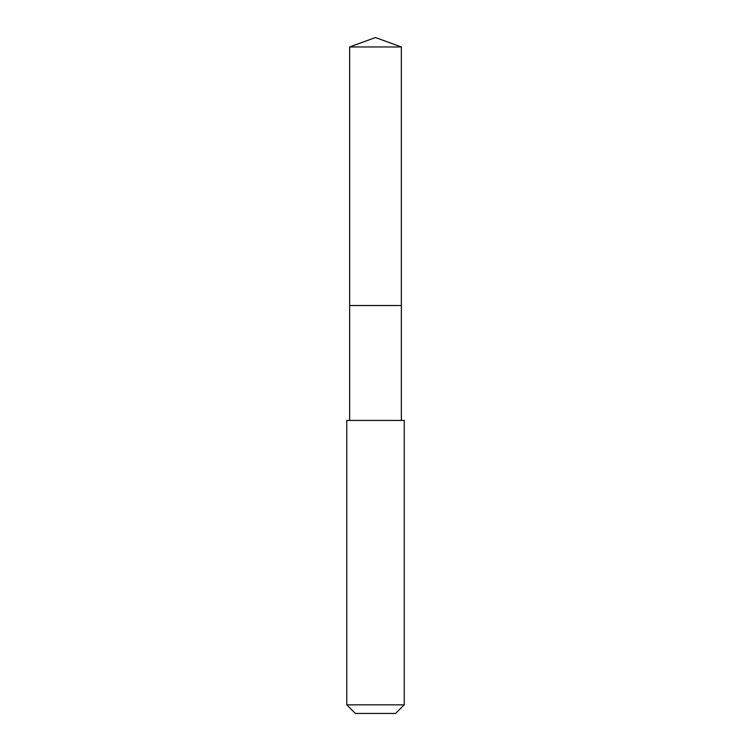 <?xml version="1.0" encoding="UTF-8"?>
<svg xmlns="http://www.w3.org/2000/svg" width="751" height="751" viewBox="0 0 751 751"><rect width="100%" height="100%" fill="white"/><g stroke="black" fill="none" stroke-linecap="round" stroke-linejoin="round"><path stroke-width="1.13" d="M401.353 420.429L401.353 46.956L349.647 46.956L349.647 305.516L401.353 305.516L349.647 305.516L349.647 46.956L375.5 37.55L349.647 46.956M375.5 420.429L346.774 420.429L346.774 704.832L404.226 704.832L404.226 420.429L375.5 420.429M346.774 704.832L355.392 713.45L395.608 713.45L404.226 704.832M375.5 37.55L401.353 46.956M349.647 420.429L349.647 305.516"/></g></svg>
